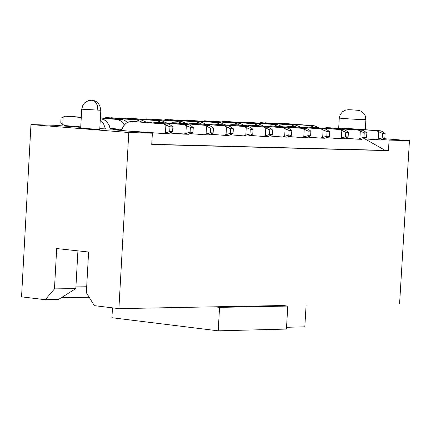 <?xml version="1.0" encoding="UTF-8"?>
<svg xmlns="http://www.w3.org/2000/svg" width="431" height="431" viewBox="0 0 431 431"><rect width="100%" height="100%" fill="white"/><g stroke="black" fill="none" stroke-linecap="round" stroke-linejoin="round"><path stroke-width="0.65" d="M306.102 305.078L304.819 326.827L286.54 327.291L304.819 326.827L306.102 305.078M286.432 329.074L218.205 330.83L111.925 317.722L112.48 307.847L111.925 317.722L218.205 330.83L286.432 329.074L287.784 306.075L219.562 307.378L218.205 330.83L219.562 307.378L214.735 306.813L219.562 307.378L287.784 306.075L286.432 329.074M282.978 305.514L287.784 306.075L282.978 305.514L118.897 308.628L94.373 305.654L118.897 308.628L282.978 305.514M58.454 299.497L45.271 299.712L21.55 296.84L30.967 124.57L54.651 125.292L30.967 124.57L21.55 296.84L45.271 299.712L54.462 288.889L56.687 248.542L88.603 252.022L86.345 292.66L94.373 305.654L86.345 292.66L88.603 252.022L56.687 248.542L54.462 288.889L45.271 299.712L58.454 299.497L75.824 288.603L58.454 299.497M89.179 297.255L61.331 297.692L89.179 297.255M383.45 138.642L409.45 140.673L399.612 303.305L409.45 140.673L389.091 140.08L388.455 150.64L151.739 144.493L152.375 133.201L128.794 132.511L118.897 308.628L128.794 132.511L30.967 124.57L128.794 132.511L152.375 133.201L113.353 129.753L121.558 129.995L113.353 129.753L152.375 133.201L151.739 144.493L388.455 150.64L389.091 140.08L409.45 140.673L383.45 138.642M86.669 286.771L75.921 286.911L86.669 286.771M75.824 288.603L54.462 288.889L75.824 288.603L77.919 250.858L75.824 288.603M121.774 129.386L110.196 128.454L121.774 129.386M110.261 128.761L118.423 129.419L99.787 128.654L118.423 129.419L110.261 128.761M80.716 127.355L54.651 125.292L80.716 127.355M381.403 139.482L389.091 140.08L381.403 139.482M96.765 129.014L99.744 129.354L97.142 129.381L80.667 128.276L99.75 129.359L100.816 110.277L81.723 109.188L100.816 110.277C100.019 104.167 97.126 100.811 92.121 100.207L94.734 101.344L96.404 103.348L97.476 106.069L97.826 109.964M364.825 138.847L385.174 150.376L388.455 150.64L151.75 144.299L385.174 150.376L364.825 138.847M110.142 128.239L110.837 128.26L110.142 128.239M361.07 119.161L365.887 119.64C357.148 119.462 348.28 118.945 339.278 118.094L339.278 118.089C348.28 118.945 357.148 119.462 365.887 119.64L365.122 115.476L363.953 113.563L360.639 111.004L358.382 110.336L352.65 109.889L348.302 109.711L345.355 110.174L342.57 111.694L340.199 114.641L339.278 118.094L338.664 128.422M161.792 122.614L157.078 120.615L126.164 118.207L124.618 118.778L126.164 118.207L157.078 120.615L161.792 122.614M130.879 118.363L161.781 120.772L166.775 123.002L161.781 120.772L130.879 118.363M258.697 125.642L254.112 123.778L223.371 121.413L221.9 121.941L223.371 121.413L254.112 123.778L258.697 125.642M227.837 121.558L258.573 123.923L263.422 126.008L258.573 123.923L227.837 121.558M201.185 123.842L196.525 121.903L165.676 119.506L164.157 120.06L165.676 119.506L196.525 121.903L201.185 123.842M170.288 119.662L201.126 122.054L206.061 124.225L201.126 122.054L170.288 119.662M181.596 123.234L176.909 121.262L146.028 118.859L144.493 119.425L146.028 118.859L176.909 121.262L181.596 123.234M150.688 119.015L181.564 121.413L186.526 123.616L181.564 121.413L150.688 119.015M239.733 125.049L235.127 123.158L204.342 120.782L202.861 121.321L204.342 120.782L235.127 123.158L239.733 125.049M208.857 120.933L239.631 123.309L244.506 125.416L239.631 123.309L208.857 120.933M220.564 124.446L215.931 122.533L185.114 120.147L183.611 120.696L185.114 120.147L215.931 122.533L220.564 124.446M189.678 120.297L220.483 122.684L225.391 124.823L220.483 122.684L189.678 120.297M197.285 123.541L192.587 123.39L189.301 123.832L192.587 123.39L224.432 125.874L230.526 128.675L233.338 128.761L233.069 133.475L230.256 133.394L223.888 135.302L210.43 134.224L223.888 135.302L226.059 134.526L226.496 126.983L224.432 125.874L192.587 123.39L229.12 126.019L231.178 127.129L229.12 126.019L192.49 123.379M230.747 134.666L228.575 135.436L233.069 133.475L230.747 134.666M217.025 124.171L212.381 124.026L209.11 124.462L212.381 124.026L244.188 126.498L250.266 129.284L253.045 129.37L252.771 134.063L249.991 133.976L243.644 135.873L230.332 134.811L243.644 135.873L245.81 135.108L246.246 127.603L244.188 126.498L212.381 124.026L248.822 126.644L250.88 127.748L248.822 126.644L212.278 124.015M250.443 135.242L248.278 136.007L252.771 134.063L250.443 135.242M236.549 124.801L231.953 124.651L228.71 125.082L231.953 124.651L263.724 127.118L269.784 129.893L272.537 129.979L272.263 134.639L269.515 134.558L263.185 136.444L250.018 135.393L263.185 136.444L265.345 135.679L265.782 128.217L263.724 127.118L231.953 124.651L268.308 127.264L270.366 128.363L268.308 127.264L231.856 124.645M269.93 135.813L267.764 136.579L272.263 134.639L269.93 135.813M255.863 125.421L251.316 125.276L248.089 125.696L251.316 125.276L283.048 127.732L289.093 130.491L291.814 130.571L291.539 135.21L288.818 135.129L282.504 137.004L269.483 135.97L282.504 137.004L284.665 136.244L285.101 128.826L283.048 127.732L251.316 125.276L287.585 127.878L289.637 128.966L287.585 127.878L251.219 125.27M289.201 136.379L287.041 137.139L291.539 135.21L289.201 136.379M274.967 126.035L270.474 125.89L267.263 126.305L270.474 125.89L302.163 128.341L308.187 131.083L310.88 131.164L310.606 135.776L307.917 135.695L301.619 137.559L288.738 136.541L301.619 137.559L303.78 136.805L304.211 129.424L302.163 128.341L270.474 125.89L306.646 128.481L308.693 129.564L306.646 128.481L270.372 125.884M308.262 136.934L306.102 137.694L310.606 135.776L308.262 136.934M293.867 126.644L289.416 126.498L286.227 126.903L289.416 126.498L321.068 128.939L327.075 131.665L329.737 131.751L329.467 136.336L326.806 136.255L320.524 138.109L307.782 137.101L320.524 138.109L322.679 137.36L323.115 130.017L321.068 128.939L289.416 126.498L325.502 129.079L327.549 130.157L325.502 129.079L289.32 126.493M327.113 137.489L324.958 138.238L329.467 136.336L327.113 137.489M80.667 128.282L81.723 109.188L100.816 110.277M355.941 110.099L348.674 109.733L355.941 110.099M136.729 121.59L130.943 121.418L127.29 122.479L125.615 123.649L123.449 126.105L121.429 130.404L123.341 126.272L125.954 123.368L128.46 121.935L131.875 121.434L163.828 123.95L169.97 126.8L172.879 126.886L172.605 131.681L169.701 131.595L163.284 133.54L130.216 131.116L163.284 133.54L165.461 132.748L165.892 125.076L163.828 123.95L131.875 121.434L168.672 124.101L170.741 125.227L168.672 124.101L131.778 121.429M170.304 132.893L168.128 133.68L172.605 131.681L170.304 132.893M157.143 122.248L189.047 124.748L191.116 125.868L189.047 124.748L157.143 122.248L152.337 122.097L149.013 122.56L151.728 122.07L157.143 122.248M190.68 133.491L188.503 134.273L192.986 132.285L190.68 133.491M169.943 133.023L183.714 134.133L185.885 133.351L186.321 125.717L184.258 124.597L152.337 122.097L189.047 124.748L184.258 124.597L190.383 127.431L193.26 127.522L191.116 125.868L193.26 127.522L192.986 132.285L190.114 132.204L183.714 134.133L188.503 134.273L169.943 133.023M105.487 129.031L103.575 123.794L100.267 120.109L103.548 123.745L105.487 129.031M81.265 117.458L65.259 116.198L63.179 116.973L62.764 124.473L64.742 125.577L80.742 126.87L64.742 125.577L62.764 124.473L63.179 116.973L65.259 116.198L81.265 117.458M70.129 116.359L81.276 117.232L70.129 116.359M100.342 118.735L103.801 119.506L106.969 121.914L109.312 125.707L110.347 129.176L108.827 124.667L106.419 121.337L103.957 119.581L100.342 118.735M124.343 124.931L121.569 121.397L118.024 119.511L100.38 118.019L118.105 119.532L121.741 121.547L124.343 124.931M110.137 128.206L117.302 129.025L110.137 128.206M100.396 117.803L122.458 119.586L125.033 120.583L127.317 122.463L124.688 120.389L122.027 119.511L100.396 117.803M177.324 122.9L172.578 122.743L169.27 123.201L172.578 122.743L204.456 125.238L210.57 128.055L213.41 128.142L213.14 132.883L210.296 132.802L203.911 134.72L190.297 133.626L203.911 134.72L206.088 133.944L206.519 126.353L204.456 125.238L172.578 122.743L209.197 125.389L211.26 126.504L209.197 125.389L172.475 122.738M210.824 134.079L208.652 134.86L213.14 132.883L210.824 134.079M141.767 121.989L137.026 119.963L106.085 117.544L104.517 118.126L106.085 117.544L137.026 119.963L141.767 121.989M110.848 117.701L141.783 120.12L146.804 122.382L141.783 120.12L110.848 117.701M277.462 126.229L272.904 124.392L242.195 122.032L240.74 122.549L242.195 122.032L272.904 124.392L277.462 126.229M246.613 122.178L277.311 124.537L282.138 126.59L277.311 124.537L246.613 122.178M312.561 127.242L308.165 127.102L304.992 127.501L308.165 127.102L339.768 129.532L345.764 132.247L348.393 132.328L348.124 136.891L345.49 136.81L339.224 138.653L326.623 137.661L339.224 138.653L341.379 137.909L341.815 130.604L339.768 129.532L308.165 127.102L344.159 129.672L346.201 130.744L344.159 129.672L308.063 127.097M345.764 138.039L343.615 138.782L348.124 136.891L345.764 138.039M349.363 128.427L345.053 128.287L341.923 128.67L345.053 128.287L376.575 130.701L382.534 133.384L385.109 133.465L384.84 137.979L382.265 137.904L376.031 139.725L363.699 138.755L376.031 139.725L378.181 138.987L378.612 131.762L376.575 130.701L345.053 128.287L380.869 130.835L382.906 131.897L380.869 130.835L344.956 128.282M382.475 139.111L384.84 137.979L382.475 139.111M331.062 127.84L326.709 127.7L323.557 128.088L326.709 127.7L358.269 130.119L364.249 132.818L366.851 132.899L366.576 137.435L363.974 137.36L357.73 139.191L345.258 138.211L357.73 139.191L359.88 138.448L360.311 131.186L358.269 130.119L326.709 127.7L362.611 130.259L364.653 131.326L362.611 130.259L326.606 127.689M364.217 138.577L366.576 137.435L364.217 138.577M296.027 126.811L291.496 124.995L260.825 122.646L259.387 123.158L260.825 122.646L291.496 124.995L296.027 126.811M265.194 122.787L295.855 125.141L300.655 127.167L295.855 125.141L265.194 122.787M314.393 127.382L309.889 125.599L279.256 123.25L277.833 123.756L279.256 123.25L309.889 125.599L314.393 127.382M283.582 123.395L314.204 125.739L318.978 127.738L314.204 125.739L283.582 123.395M224.432 125.874L229.12 126.019L224.432 125.874M233.338 128.761L231.178 127.129L233.338 128.761L230.526 128.675L226.496 126.983L226.059 134.526L230.256 133.394L230.526 128.675L230.256 133.394L233.069 133.475L233.338 128.761M223.888 135.302L228.575 135.436L223.888 135.302M244.188 126.498L248.822 126.644L244.188 126.498M253.045 129.37L250.88 127.748L253.045 129.37L250.266 129.284L246.246 127.603L245.81 135.108L249.991 133.976L250.266 129.284L249.991 133.976L252.771 134.063L253.045 129.37M243.644 135.873L248.278 136.007L243.644 135.873M263.724 127.118L268.308 127.264L263.724 127.118M272.537 129.979L270.366 128.363L272.537 129.979L269.784 129.893L265.782 128.217L265.345 135.679L269.515 134.558L269.784 129.893L269.515 134.558L272.263 134.639L272.537 129.979M263.185 136.444L267.764 136.579L263.185 136.444M283.048 127.732L287.585 127.878L283.048 127.732M291.814 130.571L289.637 128.966L291.814 130.571L289.093 130.491L285.101 128.826L284.665 136.244L288.818 135.129L289.093 130.491L288.818 135.129L291.539 135.21L291.814 130.571M282.504 137.004L287.041 137.139L282.504 137.004M302.163 128.341L306.646 128.481L302.163 128.341M310.88 131.164L308.693 129.564L310.88 131.164L308.187 131.083L304.211 129.424L303.78 136.805L307.917 135.695L308.187 131.083L307.917 135.695L310.606 135.776L310.88 131.164M301.619 137.559L306.102 137.694L301.619 137.559M321.068 128.939L325.502 129.079L321.068 128.939M329.737 131.751L327.549 130.157L329.737 131.751L327.075 131.665L323.115 130.017L322.679 137.36L326.806 136.255L327.075 131.665L326.806 136.255L329.467 136.336L329.737 131.751M320.524 138.109L324.958 138.238L320.524 138.109M157.137 122.248L152.24 122.086M163.828 123.95L168.672 124.101L163.828 123.95M172.879 126.886L170.741 125.227L172.879 126.886L169.97 126.8L165.892 125.076L165.461 132.748L169.701 131.595L169.97 126.8L169.701 131.595L172.605 131.681L172.879 126.886M163.284 133.54L168.128 133.68L163.284 133.54M185.885 133.351L190.114 132.204L190.383 127.431L186.321 125.717L185.885 133.351M61.035 118.175L63.179 116.973L61.035 118.175L60.782 122.857L62.764 124.473L60.782 122.857L61.035 118.175M204.456 125.238L209.197 125.389L204.456 125.238M213.41 128.142L211.26 126.504L213.41 128.142L210.57 128.055L206.519 126.353L206.088 133.944L210.296 132.802L210.57 128.055L210.296 132.802L213.14 132.883L213.41 128.142M203.911 134.72L208.652 134.86L203.911 134.72M339.768 129.532L344.159 129.672L339.768 129.532M348.393 132.328L346.201 130.744L348.393 132.328L345.764 132.247L341.815 130.604L341.379 137.909L345.49 136.81L345.764 132.247L345.49 136.81L348.124 136.891L348.393 132.328M339.224 138.653L343.615 138.782L339.224 138.653M376.575 130.701L380.869 130.835L376.575 130.701M385.109 133.465L382.906 131.897L385.109 133.465L382.534 133.384L378.612 131.762L378.181 138.987L382.265 137.904L382.534 133.384L382.265 137.904L384.84 137.979L385.109 133.465M376.031 139.725L380.325 139.849L376.031 139.725M358.269 130.119L362.611 130.259L358.269 130.119M366.851 132.899L364.653 131.326L366.851 132.899L364.249 132.818L360.311 131.186L359.88 138.448L363.974 137.36L364.249 132.818L363.974 137.36L366.576 137.435L366.851 132.899M357.73 139.191L362.067 139.321L357.73 139.191M193.26 127.522L190.383 127.431L190.114 132.204L192.986 132.285L193.26 127.522M365.289 129.645L365.887 119.64M136.74 131.396L131.875 131.25M81.723 109.188L82.892 105.11L84.681 102.793L88.441 100.595L92.121 100.207"/></g></svg>

